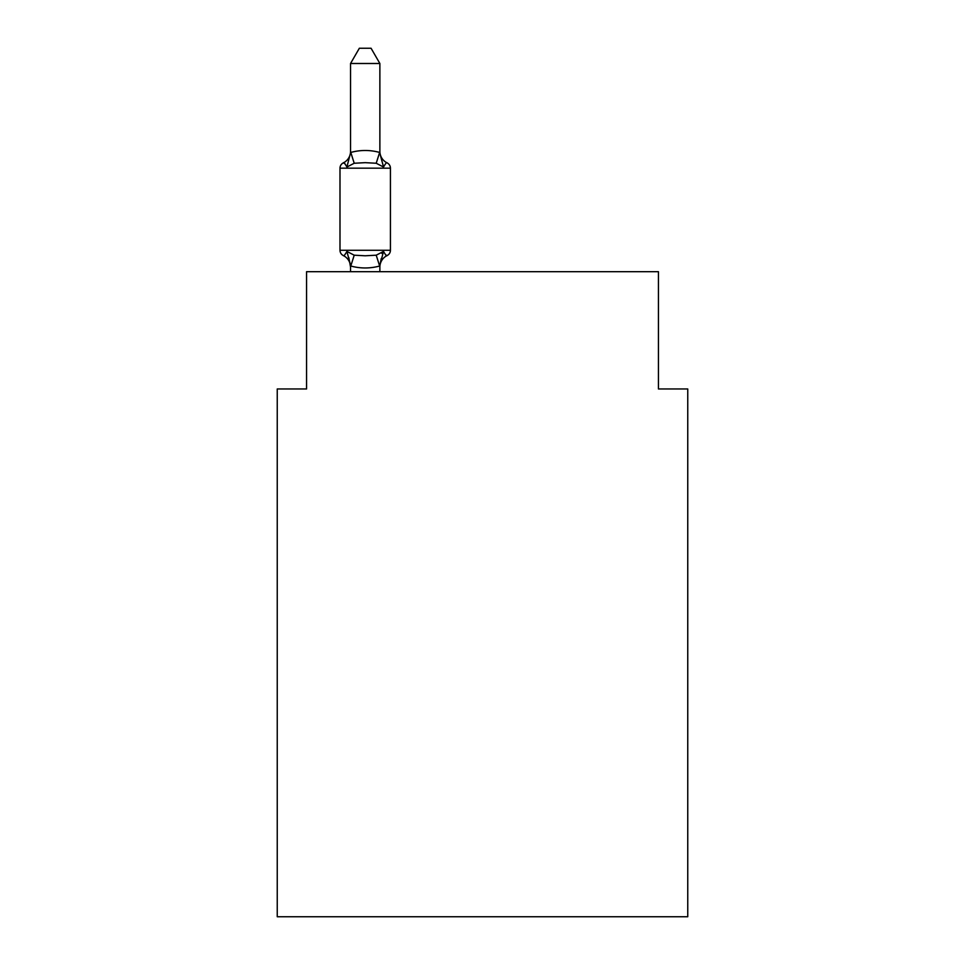 <?xml version="1.0" encoding="UTF-8"?>
<svg xmlns="http://www.w3.org/2000/svg" width="965" height="965" viewBox="0 0 965 965"><rect width="100%" height="100%" fill="white"/><g stroke="black" fill="none" stroke-linecap="round" stroke-linejoin="round"><path stroke-width="1.45" d="M687.755 916.75L687.755 388.967L658.432 388.967L658.432 271.684L306.568 271.684L306.568 388.967L277.245 388.967L277.245 916.75L687.755 916.75M381.802 253.385L383.539 251.419L379.643 266.026C370.005 268.608 360.391 268.608 350.79 266.026L346.893 251.419C344.867 255.013 343.673 256.388 343.299 255.544A5.862 5.862 0 0 1 339.994 250.273A5.862 5.862 0 0 0 343.299 255.544C343.673 256.388 344.867 255.013 346.893 251.419C344.867 255.013 343.673 256.388 343.299 255.544A5.862 5.862 0 0 1 339.994 250.273A5.862 5.862 0 0 0 343.299 255.544C343.673 256.388 344.867 255.013 346.893 251.419C344.867 255.013 343.673 256.388 343.299 255.544A5.862 5.862 0 0 1 339.994 250.273A5.862 5.862 0 0 0 343.299 255.544C343.673 256.388 344.867 255.013 346.893 251.419C344.867 255.013 343.673 256.388 343.299 255.544A5.862 5.862 0 0 1 339.994 250.273A5.862 5.862 0 0 0 343.299 255.544C343.673 256.388 344.867 255.013 346.893 251.419C344.867 255.013 343.673 256.388 343.299 255.544A5.862 5.862 0 0 1 339.994 250.273A5.862 5.862 0 0 0 343.299 255.544C343.673 256.388 344.867 255.013 346.893 251.419L354.215 255.194L365.216 255.785L376.217 255.194L383.539 251.419C385.566 255.013 386.76 256.388 387.134 255.544L385.457 254.748L387.134 255.544C386.76 256.388 385.566 255.013 383.539 251.419C385.566 255.013 386.76 256.388 387.134 255.544A5.862 5.862 0 0 0 390.427 250.273L390.427 168.175A5.862 5.862 0 0 0 387.134 162.904C386.76 162.06 385.566 163.435 383.539 167.029C385.566 163.435 386.76 162.06 387.134 162.904C386.76 162.06 385.566 163.435 383.539 167.029C385.566 163.435 386.76 162.06 387.134 162.904C386.76 162.06 385.566 163.435 383.539 167.029C385.566 163.435 386.76 162.06 387.134 162.904C386.76 162.06 385.566 163.435 383.539 167.029C385.566 163.435 386.76 162.06 387.134 162.904C386.76 162.06 385.566 163.435 383.539 167.029C385.566 163.435 386.76 162.06 387.134 162.904A5.862 5.862 0 0 1 390.427 168.175A5.862 5.862 0 0 0 387.134 162.904A5.862 5.862 0 0 1 390.427 168.175A5.862 5.862 0 0 0 387.134 162.904A12.907 12.907 0 0 1 379.872 151.3L379.872 153.037L379.872 151.3M350.548 152.808L346.893 167.029C344.867 163.435 343.673 162.06 343.299 162.904L344.963 163.7L343.299 162.904C343.673 162.06 344.867 163.435 346.893 167.029C344.867 163.435 343.673 162.06 343.299 162.904A12.907 12.907 0 0 0 350.548 151.3L350.79 152.434C360.415 149.84 370.041 149.84 379.643 152.434L383.539 167.029L376.217 163.254L365.216 162.663L354.215 163.254L346.893 167.029C344.867 163.435 343.673 162.06 343.299 162.904C343.673 162.06 344.867 163.435 346.893 167.029C344.867 163.435 343.673 162.06 343.299 162.904A5.862 5.862 0 0 0 339.994 168.175L339.994 250.273L390.427 250.273A5.862 5.862 0 0 1 387.134 255.544A12.907 12.907 0 0 0 379.872 267.148M348.835 257.595L350.548 267.148A12.907 12.907 0 0 0 343.299 255.544M379.872 265.411L381.247 258.511M379.872 152.506L379.872 63.497L350.548 63.497L350.548 152.506M383.539 251.419C385.566 255.013 386.76 256.388 387.134 255.544C386.76 256.388 385.566 255.013 383.539 251.419C385.566 255.013 386.76 256.388 387.134 255.544M379.872 271.684L379.872 265.942M350.548 271.684L350.548 265.942M350.548 63.497L359.354 48.25L371.067 48.25L379.872 63.497M387.134 162.904A5.862 5.862 0 0 1 390.427 168.175A5.862 5.862 0 0 0 387.134 162.904A5.862 5.862 0 0 1 390.427 168.175A5.862 5.862 0 0 0 387.134 162.904A5.862 5.862 0 0 1 390.427 168.175L339.994 168.175M354.215 255.194L350.79 266.026M376.217 255.194L379.643 266.026M350.79 152.434L354.215 163.254M379.643 152.434L376.217 163.254"/></g></svg>
